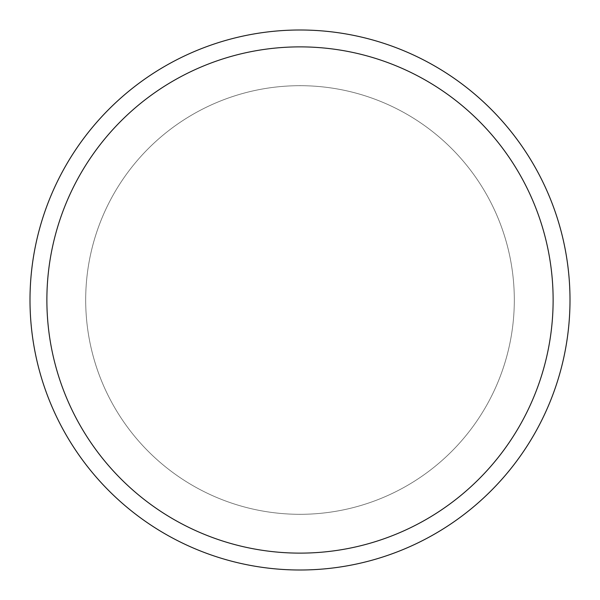 <?xml version="1.0" encoding="UTF-8"?>
<svg xmlns="http://www.w3.org/2000/svg" width="600" height="600" viewBox="0 0 600 600"><rect width="100%" height="100%" fill="white"/><g stroke="black" fill="none" stroke-linecap="round" stroke-linejoin="round"><path stroke-width="0.45" stroke-dasharray="3 2.25" d="M553.125 300A253.125 253.125 0 0 1 300 553.125A253.125 253.125 0 0 1 46.875 300A253.125 253.125 0 0 1 300 46.875A253.125 253.125 0 0 1 553.125 300M30 300A270 270 0 0 0 300 570A270 270 0 0 0 570 300A270 270 0 0 0 300 30A270 270 0 0 0 30 300A270 270 0 0 0 300 570A270 270 0 0 0 570 300A270 270 0 0 0 300 30A270 270 0 0 0 30 300A270 270 0 0 0 300 570A270 270 0 0 0 570 300A270 270 0 0 0 300 30A270 270 0 0 0 30 300A270 270 0 0 0 300 570A270 270 0 0 0 570 300A270 270 0 0 0 300 30A270 270 0 0 0 30 300A270 270 0 0 0 300 570A270 270 0 0 0 570 300A270 270 0 0 0 300 30A270 270 0 0 0 30 300M85.688 300A214.312 214.312 0 0 0 300 514.312A214.312 214.312 0 0 0 514.312 300A214.312 214.312 0 0 0 300 85.688A214.312 214.312 0 0 0 85.688 300A214.312 214.312 0 0 0 300 514.312A214.312 214.312 0 0 0 514.312 300A214.312 214.312 0 0 0 300 85.688A214.312 214.312 0 0 0 85.688 300A214.312 214.312 0 0 0 300 514.312A214.312 214.312 0 0 0 514.312 300A214.312 214.312 0 0 0 300 85.688A214.312 214.312 0 0 0 85.688 300A214.312 214.312 0 0 0 300 514.312A214.312 214.312 0 0 0 514.312 300A214.312 214.312 0 0 0 300 85.688A214.312 214.312 0 0 0 85.688 300"/><path stroke-width="0.9" d="M46.875 300A253.125 253.125 0 0 0 300 553.125A253.125 253.125 0 0 0 553.125 300A253.125 253.125 0 0 0 300 46.875A253.125 253.125 0 0 0 46.875 300M570 300A270 270 0 0 1 300 570A270 270 0 0 1 30 300A270 270 0 0 1 300 30A270 270 0 0 1 570 300"/></g></svg>
